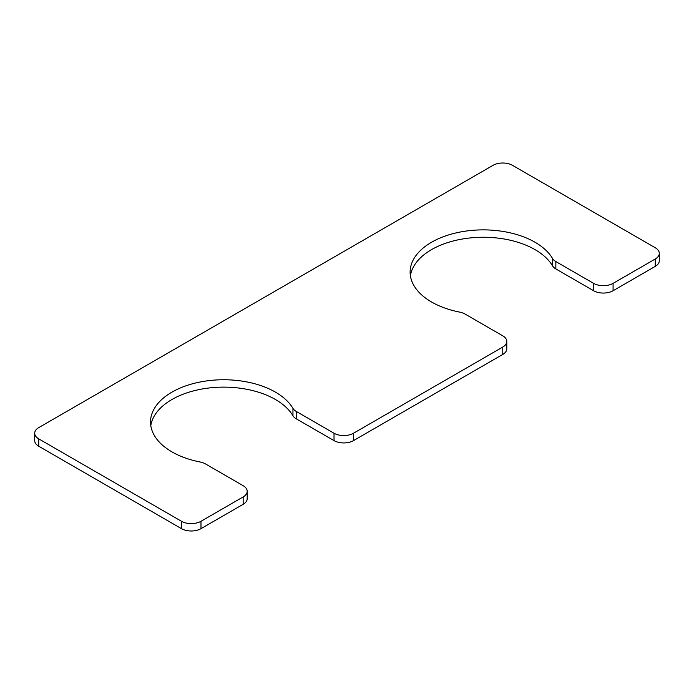 <?xml version="1.0" encoding="UTF-8"?>
<svg xmlns="http://www.w3.org/2000/svg" width="694" height="694" viewBox="0 0 694 694"><rect width="100%" height="100%" fill="white"/><g stroke="black" fill="none" stroke-linecap="round" stroke-linejoin="round"><path stroke-width="1.04" d="M555.851 261.56L593.613 283.36A13.767 7.946 0 0 0 613.08 283.36L655.266 259.009A13.767 7.946 0 0 0 659.3 253.388A13.767 7.946 0 0 0 655.266 247.767L512.493 165.337A13.767 7.946 0 0 0 493.018 165.337L38.734 427.617A13.767 7.946 0 0 0 34.7 433.238A13.767 7.946 0 0 0 38.734 438.86L181.507 521.289A13.767 7.946 0 0 0 200.982 521.289L243.16 496.93A13.767 7.946 0 0 0 247.194 491.317A13.767 7.946 0 0 0 243.16 485.696L205.398 463.887A13.767 7.946 0 0 0 200.098 461.987A73.174 42.247 180 0 1 150.52 421.995A73.174 42.247 180 0 1 211.739 380.321A73.174 42.247 180 0 1 292.955 408.376A13.767 7.946 0 0 0 296.251 411.429L334.022 433.238L334.022 440.612A13.767 7.946 0 0 0 353.489 440.612L502.76 354.434A13.767 7.946 0 0 0 506.785 348.813L506.785 341.439A13.767 7.946 0 0 0 502.76 335.818L464.989 314.018A13.767 7.946 0 0 0 459.697 312.109A73.174 42.247 0 0 1 410.119 272.117A73.174 42.247 0 0 1 471.33 230.443A73.174 42.247 0 0 1 552.554 258.498A13.767 7.946 0 0 0 555.851 261.56L555.851 268.934A13.767 7.946 0 0 1 552.554 265.871A73.174 42.247 0 0 0 474.496 237.556A73.174 42.247 0 0 0 410.397 275.813M334.022 433.238A13.767 7.946 0 0 0 353.489 433.238L502.76 347.061A13.767 7.946 0 0 0 506.785 341.439M593.613 283.36L593.613 290.734L555.851 268.934M593.613 290.734A13.767 7.946 0 0 0 613.08 290.734L655.266 266.383A13.767 7.946 0 0 0 659.3 260.762L659.3 253.388M34.7 433.238L34.7 440.612A13.767 7.946 0 0 0 38.734 446.233L181.507 528.663A13.767 7.946 0 0 0 200.982 528.663L243.16 504.312A13.767 7.946 0 0 0 247.194 498.691L247.194 491.317M150.798 425.682A73.174 42.247 180 0 1 214.897 387.434A73.174 42.247 180 0 1 292.955 415.749A13.767 7.946 0 0 0 296.251 418.812L334.022 440.612M502.76 347.061L502.76 354.434M353.489 433.238L353.489 440.612M552.554 258.498L552.554 265.871M613.08 283.36L613.08 290.734M655.266 259.009L655.266 266.383M38.734 438.86L38.734 446.233M181.507 521.289L181.507 528.663M200.982 521.289L200.982 528.663M243.16 496.93L243.16 504.312M292.955 408.376L292.955 415.749M296.251 411.429L296.251 418.812"/></g></svg>
